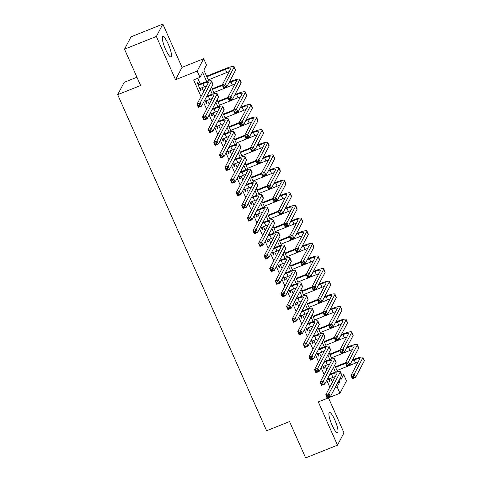 <?xml version="1.0" encoding="UTF-8"?>
<svg xmlns="http://www.w3.org/2000/svg" width="482" height="482" viewBox="0 0 482 482"><rect width="100%" height="100%" fill="white"/><g stroke="black" fill="none" stroke-linecap="round" stroke-linejoin="round"><path stroke-width="0.72" d="M334.821 419.967A10.941 2.271 68.2 0 0 329.387 412.411A10.941 2.271 68.2 0 0 332.08 425.172A10.941 2.271 68.2 0 0 337.508 432.728A10.941 2.271 68.2 0 0 334.821 419.967M168.26 44.097A10.941 2.271 68.2 0 0 162.826 36.542A10.941 2.271 68.2 0 0 165.519 49.303A10.941 2.271 68.2 0 0 170.947 56.858A10.941 2.271 68.2 0 0 168.26 44.097M341.545 375.418L343.66 374.568L346.456 380.888L339.961 393.24L337.159 386.919L339.792 381.913L339.033 380.196M136.942 77.222L124.181 82.32L117.68 94.671L266.606 430.745L289.537 421.575L305.636 457.9L337.478 445.169L343.979 432.818L328.471 397.831M117.68 94.671L140.611 85.507L124.513 49.182L131.014 36.831L162.856 24.1L156.361 36.451L175.538 79.723L197.192 71.065L203.687 58.714L206.489 65.034L203.856 70.041L208.718 81.018M175.538 79.723L182.033 67.372L162.856 24.1M182.033 67.372L203.687 58.714M124.513 49.182L156.361 36.451M328.001 377.882L329.543 381.364L329.983 380.527L329.254 378.876M322.404 365.248L323.946 368.73L324.386 367.893L323.651 366.242M316.807 352.613L318.349 356.096L318.789 355.258L318.054 353.607M311.203 339.979L312.746 343.461L313.186 342.624L312.457 340.973M305.606 327.344L307.148 330.827L307.588 329.989L306.859 328.338M300.009 314.71L301.551 318.192L301.991 317.355L301.256 315.704M294.412 302.075L295.954 305.558L296.394 304.72L295.659 303.07M288.808 289.441L290.351 292.923L290.791 292.086L290.062 290.435M283.211 276.807L284.754 280.289L285.193 279.452L284.464 277.801M277.614 264.172L279.156 267.655L279.596 266.817L278.861 265.166M272.017 251.538L273.559 255.02L273.999 254.183L273.264 252.532M266.413 238.903L267.956 242.386L268.396 241.548L267.667 239.897M260.816 226.269L262.359 229.751L262.798 228.914L262.069 227.263M255.219 213.634L256.761 217.117L257.201 216.279L256.466 214.629M249.622 201L251.164 204.482L251.604 203.651L250.869 201.994M244.019 188.366L245.561 191.848L246.001 191.017L245.272 189.36M238.421 175.731L239.964 179.214L240.404 178.382L239.675 176.725M232.824 163.097L234.366 166.579L234.806 165.748L234.071 164.097M227.227 150.462L228.769 153.945L229.209 153.113L228.474 151.462M221.624 137.828L223.166 141.31L223.606 140.479L222.877 138.828M216.026 125.193L217.569 128.676L218.009 127.844L217.28 126.194M210.429 112.559L211.972 116.041L212.411 115.21L211.676 113.559M204.832 99.925L206.374 103.407L206.814 102.576L206.079 100.925M206.7 81.566L202.627 72.372L199.994 77.379L193.619 79.928L201.006 96.593M203.555 102.347L206.603 109.227M209.158 114.981L212.207 121.862M214.755 127.616L217.804 134.496M220.352 140.25L223.401 147.131M225.95 152.884L228.998 159.765M231.553 165.519L234.601 172.399M237.15 178.153L240.199 185.034M242.747 190.788L245.796 197.668M248.344 203.422L251.393 210.303M253.948 216.057L256.996 222.937M259.545 228.691L262.594 235.571M265.142 241.325L268.191 248.206M270.739 253.96L273.788 260.84M276.343 266.594L279.391 273.475M281.94 279.229L284.989 286.109M287.537 291.863L290.586 298.744M293.134 304.497L296.183 311.378M298.738 317.132L301.786 324.012M304.335 329.766L307.383 336.647M309.932 342.401L312.981 349.281M315.529 355.029L318.578 361.916M321.132 367.664L324.181 374.55M326.73 380.298L329.778 387.185M332.411 382.178L330.694 378.298M326.814 369.543L325.097 365.663M321.217 356.909L319.5 353.029M315.614 344.275L313.896 340.394M310.016 331.64L308.299 327.76M304.419 319.006L302.702 315.126M298.822 306.371L297.105 302.491M293.219 293.737L291.502 289.863M287.621 281.102L285.904 277.228M282.024 268.468L280.307 264.594M276.427 255.834L274.71 251.959M270.824 243.199L269.107 239.325M265.227 230.565L263.509 226.691M259.629 217.93L257.912 214.056M254.032 205.296L252.315 201.422M248.429 192.661L246.712 188.787M242.832 180.027L241.114 176.153M237.234 167.393L235.517 163.518M231.637 154.758L229.92 150.884M226.034 142.124L224.317 138.25M220.437 129.489L218.72 125.615M214.839 116.855L213.122 112.981M209.242 104.22L207.525 100.346M203.639 91.586L201.922 87.712M200.277 83.995L197.747 78.283M198.831 84.573L197.855 82.362L197.415 83.193L200.771 90.773L201.211 89.941L200.482 88.29M339.961 393.24L318.307 401.898L337.478 445.169M335.044 387.763L337.159 386.919M199.994 77.379L197.192 71.065M340.262 377.858L341.021 379.575L343.66 374.568M211.49 87.266L214.321 93.653M217.087 99.901L219.919 106.287M222.69 112.535L225.516 118.921M228.287 125.169L231.113 131.556M233.884 137.804L236.716 144.19M239.482 150.438L242.313 156.825M245.085 163.073L247.911 169.459M250.682 175.707L253.508 182.094M256.279 188.342L259.111 194.728M261.877 200.976L264.708 207.362M267.48 213.61L270.306 219.991M273.077 226.245L275.903 232.625M278.674 238.879L281.506 245.26M284.272 251.514L287.103 257.894M289.875 264.148L292.701 270.529M295.472 276.782L298.298 283.163M301.069 289.417L303.901 295.797M306.666 302.051L309.498 308.432M312.27 314.686L315.095 321.066M317.867 327.32L320.693 333.701M323.464 339.955L326.296 346.335M329.061 352.589L331.893 358.969M334.665 365.223L337.49 371.604M335.472 372.158L333.436 367.561M329.869 359.524L327.832 354.927M324.272 346.889L322.235 342.292M318.674 334.255L316.638 329.658M313.077 321.621L311.041 317.023M307.474 308.986L305.437 304.389M301.877 296.352L299.84 291.755M296.279 283.717L294.243 279.12M290.682 271.083L288.646 266.486M285.079 258.448L283.042 253.851M279.482 245.814L277.445 241.217M273.884 233.18L271.848 228.582M268.287 220.545L266.251 215.948M262.684 207.911L260.648 203.314M257.087 195.276L255.05 190.679M251.49 182.642L249.453 178.045M245.892 170.007L243.856 165.41M240.289 157.373L238.253 152.776M234.692 144.739L232.655 140.142M229.095 132.104L227.058 127.507M223.497 119.47L221.461 114.873M217.894 106.835L215.858 102.238M212.297 94.201L210.26 89.604M337.683 382.756L339.792 381.913M200.524 90.212L201.211 89.941M206.127 102.847L206.814 102.576M211.725 115.481L212.411 115.21M217.322 128.116L218.009 127.844M222.919 140.75L223.606 140.479M228.522 153.384L229.209 153.113M234.119 166.019L234.806 165.748M239.717 178.653L240.404 178.382M245.314 191.288L246.001 191.017M250.917 203.922L251.604 203.651M256.514 216.557L257.201 216.279M262.112 229.191L262.798 228.914M267.709 241.825L268.396 241.548M273.312 254.46L273.999 254.183M278.909 267.094L279.596 266.817M284.507 279.729L285.193 279.452M290.104 292.363L290.791 292.086M295.707 304.998L296.394 304.72M301.304 317.632L301.991 317.355M306.901 330.266L307.588 329.989M312.499 342.901L313.186 342.624M318.102 355.535L318.789 355.258M323.699 368.17L324.386 367.893M329.296 380.804L329.983 380.527M199.795 88.561L204.187 86.808A7.013 1.199 156.1 0 1 206.609 85.941M198.397 85.404L202.789 83.645A7.013 1.199 156.1 0 1 208.32 82.476A7.013 1.199 156.1 0 1 208.278 82.771L196.963 104.281L200.144 103.009L211.465 81.494A10.52 1.795 -23.9 0 0 211.526 81.054A10.52 1.795 -23.9 0 0 203.229 82.814L198.144 84.844M199.385 104.775L200.144 103.009L201.548 106.167L198.361 107.444L196.963 104.281L198.108 105.281L198.668 106.546L199.946 106.034L199.385 104.775L198.108 105.281M199.946 106.034L201.548 106.167L212.863 84.657A10.52 1.795 -23.9 0 0 212.93 84.211L211.526 81.054M198.361 107.444L198.668 106.546M224.636 85.453L223.365 85.959L223.925 87.224L225.196 86.712L224.636 85.453L225.401 83.687L226.799 86.844L223.618 88.122L222.214 84.959L225.401 83.687L234.083 67.185A10.52 1.795 -23.9 0 0 234.15 66.739A10.52 1.795 -23.9 0 0 225.847 68.498L206.585 76.198M206.832 76.759L225.407 69.336A7.013 1.199 156.1 0 1 230.944 68.161A7.013 1.199 156.1 0 1 230.902 68.456L222.214 84.959L223.365 85.959M208.23 79.916L226.811 72.493A7.013 1.199 156.1 0 1 229.233 71.625M225.196 86.712L226.799 86.844L235.487 70.342A10.52 1.795 -23.9 0 0 235.547 69.896L234.15 66.739M223.618 88.122L223.925 87.224M205.392 101.196L209.791 99.443A7.013 1.199 156.1 0 1 212.213 98.575M206.308 97.111L208.387 96.28A7.013 1.199 156.1 0 1 213.924 95.111A7.013 1.199 156.1 0 1 213.881 95.406L202.561 116.915L205.748 115.644L217.063 94.129A10.52 1.795 -23.9 0 0 217.129 93.689A10.52 1.795 -23.9 0 0 208.827 95.448L206.748 96.28M204.983 117.409L205.748 115.644L207.146 118.801L203.958 120.072L202.561 116.915L203.705 117.915L204.266 119.181L205.543 118.668L204.983 117.409L203.705 117.915M205.543 118.668L207.146 118.801L218.467 97.292A10.52 1.795 -23.9 0 0 218.527 96.846L217.129 93.689M203.958 120.072L204.266 119.181M210.989 113.83L215.388 112.077A7.013 1.199 156.1 0 1 217.81 111.209M211.911 109.745L213.984 108.914A7.013 1.199 156.1 0 1 219.521 107.745A7.013 1.199 156.1 0 1 219.479 108.04L208.158 129.55L211.345 128.278L222.66 106.763A10.52 1.795 -23.9 0 0 222.726 106.323A10.52 1.795 -23.9 0 0 214.424 108.082L212.351 108.914M210.58 130.044L211.345 128.278L212.743 131.435L209.562 132.707L208.158 129.55L209.309 130.55L209.869 131.815L211.14 131.303L210.58 130.044L209.309 130.55M211.14 131.303L212.743 131.435L224.064 109.926A10.52 1.795 -23.9 0 0 224.124 109.48L222.726 106.323M209.562 132.707L209.869 131.815M216.593 126.465L220.985 124.711A7.013 1.199 156.1 0 1 223.407 123.844M217.509 122.38L219.587 121.548A7.013 1.199 156.1 0 1 225.118 120.38A7.013 1.199 156.1 0 1 225.076 120.675L213.761 142.184L216.942 140.913L228.263 119.397A10.52 1.795 -23.9 0 0 228.323 118.958A10.52 1.795 -23.9 0 0 220.027 120.717L217.948 121.548M216.177 142.678L216.942 140.913L218.34 144.07L215.159 145.341L213.761 142.184L214.906 143.184L215.466 144.449L216.737 143.937L216.177 142.678L214.906 143.184M216.737 143.937L218.34 144.07L229.661 122.561A10.52 1.795 -23.9 0 0 229.721 122.115L228.323 118.958M215.159 145.341L215.466 144.449M222.19 139.099L226.582 137.346A7.013 1.199 156.1 0 1 229.004 136.478M223.106 135.014L225.184 134.183A7.013 1.199 156.1 0 1 230.715 133.014A7.013 1.199 156.1 0 1 230.673 133.309L219.358 154.818L222.539 153.547L233.86 132.032A10.52 1.795 -23.9 0 0 233.921 131.592A10.52 1.795 -23.9 0 0 225.624 133.351L223.546 134.183M221.78 155.312L222.539 153.547L223.943 156.704L220.756 157.976L219.358 154.818L220.503 155.819L221.063 157.084L222.341 156.572L221.78 155.312L220.503 155.819M222.341 156.572L223.943 156.704L235.258 135.195A10.52 1.795 -23.9 0 0 235.324 134.749L233.921 131.592M220.756 157.976L221.063 157.084M230.233 98.087L228.962 98.593L229.522 99.858L230.794 99.346L230.233 98.087L230.999 96.322L232.402 99.479L229.215 100.756L227.817 97.593L230.999 96.322L239.687 79.819A10.52 1.795 -23.9 0 0 239.747 79.373A10.52 1.795 -23.9 0 0 231.444 81.133L229.372 81.964M222.31 84.784L212.182 88.833M212.429 89.393L222.413 85.404M228.932 82.796L231.011 81.97A7.013 1.199 156.1 0 1 236.542 80.795A7.013 1.199 156.1 0 1 236.499 81.09L227.817 97.593L228.962 98.593M213.833 92.55L232.408 85.127A7.013 1.199 156.1 0 1 234.83 84.26M230.794 99.346L232.402 99.479L241.084 82.976A10.52 1.795 -23.9 0 0 241.145 82.53L239.747 79.373M229.215 100.756L229.522 99.858M235.837 110.721L234.559 111.228L235.12 112.493L236.397 111.981L235.837 110.721L236.596 108.956L238 112.113L234.812 113.391L233.415 110.227L236.596 108.956L245.284 92.454A10.52 1.795 -23.9 0 0 245.344 92.008A10.52 1.795 -23.9 0 0 237.048 93.767L234.969 94.599M227.908 97.418L217.78 101.467M218.033 102.027L228.01 98.039M234.529 95.43L236.608 94.599A7.013 1.199 156.1 0 1 242.139 93.43A7.013 1.199 156.1 0 1 242.097 93.725L233.415 110.227L234.559 111.228M219.43 105.184L238.006 97.762A7.013 1.199 156.1 0 1 240.428 96.894M236.397 111.981L238 112.113L246.682 95.611A10.52 1.795 -23.9 0 0 246.748 95.165L245.344 92.008M234.812 113.391L235.12 112.493M241.434 123.356L240.163 123.862L240.717 125.127L241.994 124.615L241.434 123.356L242.199 121.591L243.597 124.748L240.41 126.025L239.012 122.862L242.199 121.591L250.881 105.082A10.52 1.795 -23.9 0 0 250.947 104.642A10.52 1.795 -23.9 0 0 242.645 106.401L240.566 107.233M233.505 110.053L223.383 114.101M223.63 114.662L233.607 110.673M240.126 108.064L242.205 107.233A7.013 1.199 156.1 0 1 247.736 106.064A7.013 1.199 156.1 0 1 247.7 106.359L239.012 122.862L240.163 123.862M225.028 117.819L243.603 110.396A7.013 1.199 156.1 0 1 246.025 109.528M241.994 124.615L243.597 124.748L252.279 108.245A10.52 1.795 -23.9 0 0 252.345 107.799L250.947 104.642M240.41 126.025L240.717 125.127M247.031 135.99L245.76 136.496L246.32 137.762L247.591 137.25L247.031 135.99L247.796 134.225L249.194 137.382L246.013 138.659L244.609 135.496L247.796 134.225L256.478 117.716A10.52 1.795 -23.9 0 0 256.545 117.277A10.52 1.795 -23.9 0 0 248.242 119.036L246.163 119.867M239.102 122.687L228.98 126.736M229.227 127.296L239.211 123.308M245.73 120.699L247.802 119.867A7.013 1.199 156.1 0 1 253.339 118.699A7.013 1.199 156.1 0 1 253.297 118.994L244.609 135.496L245.76 136.496M230.625 130.453L249.206 123.031A7.013 1.199 156.1 0 1 251.628 122.163M247.591 137.25L249.194 137.382L257.882 120.88A10.52 1.795 -23.9 0 0 257.942 120.434L256.545 117.277M246.013 138.659L246.32 137.762M227.787 151.734L232.185 149.98A7.013 1.199 156.1 0 1 234.607 149.113M228.703 147.649L230.782 146.817A7.013 1.199 156.1 0 1 236.319 145.648A7.013 1.199 156.1 0 1 236.276 145.944L224.955 167.453L228.143 166.182L239.458 144.666A10.52 1.795 -23.9 0 0 239.524 144.226A10.52 1.795 -23.9 0 0 231.221 145.986L229.143 146.817M227.377 167.941L228.143 166.182L229.54 169.339L226.353 170.61L224.955 167.453L226.1 168.453L226.661 169.718L227.938 169.206L227.377 167.941L226.1 168.453M227.938 169.206L229.54 169.339L240.861 147.829A10.52 1.795 -23.9 0 0 240.922 147.384L239.524 144.226M226.353 170.61L226.661 169.718M252.628 148.625L251.357 149.131L251.917 150.396L253.189 149.884L252.628 148.625L253.393 146.859L254.797 150.016L251.61 151.288L250.212 148.131L253.393 146.859L262.081 130.351A10.52 1.795 -23.9 0 0 262.142 129.911A10.52 1.795 -23.9 0 0 253.839 131.67L251.767 132.502M244.705 135.322L234.577 139.37M234.824 139.931L244.808 135.942M251.327 133.333L253.405 132.502A7.013 1.199 156.1 0 1 258.936 131.333A7.013 1.199 156.1 0 1 258.894 131.628L250.212 148.131L251.357 149.131M236.228 143.088L254.803 135.665A7.013 1.199 156.1 0 1 257.225 134.797M253.189 149.884L254.797 150.016L263.479 133.514A10.52 1.795 -23.9 0 0 263.54 133.068L262.142 129.911M251.61 151.288L251.917 150.396M233.384 164.368L237.783 162.609A7.013 1.199 156.1 0 1 240.205 161.747M234.306 160.283L236.379 159.452A7.013 1.199 156.1 0 1 241.916 158.283A7.013 1.199 156.1 0 1 241.874 158.578L230.553 180.087L233.74 178.816L245.055 157.301A10.52 1.795 -23.9 0 0 245.121 156.861A10.52 1.795 -23.9 0 0 236.819 158.62L234.746 159.452M232.975 180.575L233.74 178.816L235.138 181.973L231.956 183.244L230.553 180.087L231.703 181.087L232.264 182.353L233.535 181.841L232.975 180.575L231.703 181.087M233.535 181.841L235.138 181.973L246.459 160.464A10.52 1.795 -23.9 0 0 246.519 160.018L245.121 156.861M231.956 183.244L232.264 182.353M258.232 161.259L256.954 161.765L257.515 163.03L258.792 162.518L258.232 161.259L258.991 159.494L260.394 162.651L257.207 163.922L255.809 160.765L258.991 159.494L267.679 142.985A10.52 1.795 -23.9 0 0 267.739 142.545A10.52 1.795 -23.9 0 0 259.443 144.305L257.364 145.136M250.303 147.956L240.175 152.005M240.428 152.565L250.405 148.577M256.924 145.968L259.003 145.136A7.013 1.199 156.1 0 1 264.534 143.967A7.013 1.199 156.1 0 1 264.491 144.263L255.809 160.765L256.954 161.765M241.825 155.722L260.401 148.299A7.013 1.199 156.1 0 1 262.823 147.432M258.792 162.518L260.394 162.651L269.077 146.148A10.52 1.795 -23.9 0 0 269.143 145.703L267.739 142.545M257.207 163.922L257.515 163.03M238.988 177.002L243.38 175.243A7.013 1.199 156.1 0 1 245.802 174.382M239.903 172.918L241.982 172.086A7.013 1.199 156.1 0 1 247.513 170.917A7.013 1.199 156.1 0 1 247.471 171.212L236.156 192.722L239.337 191.45L250.658 169.935A10.52 1.795 -23.9 0 0 250.718 169.495A10.52 1.795 -23.9 0 0 242.422 171.255L240.343 172.086M238.572 193.21L239.337 191.45L240.735 194.608L237.554 195.879L236.156 192.722L237.301 193.722L237.861 194.987L239.132 194.475L238.572 193.21L237.301 193.722M239.132 194.475L240.735 194.608L252.056 173.098A10.52 1.795 -23.9 0 0 252.116 172.652L250.718 169.495M237.554 195.879L237.861 194.987M263.829 173.894L262.557 174.4L263.112 175.665L264.389 175.153L263.829 173.894L264.594 172.128L265.992 175.285L262.804 176.557L261.407 173.4L264.594 172.128L273.276 155.62A10.52 1.795 -23.9 0 0 273.342 155.18A10.52 1.795 -23.9 0 0 265.04 156.939L262.961 157.771M255.9 160.59L245.778 164.639M246.025 165.199L256.002 161.211M262.521 158.602L264.6 157.771A7.013 1.199 156.1 0 1 270.131 156.602A7.013 1.199 156.1 0 1 270.095 156.897L261.407 173.4L262.557 174.4M247.423 168.357L265.998 160.934A7.013 1.199 156.1 0 1 268.42 160.066M264.389 175.153L265.992 175.285L274.674 158.783A10.52 1.795 -23.9 0 0 274.74 158.337L273.342 155.18M262.804 176.557L263.112 175.665M244.585 189.637L248.977 187.878A7.013 1.199 156.1 0 1 251.399 187.016M245.501 185.552L247.579 184.72A7.013 1.199 156.1 0 1 253.11 183.552A7.013 1.199 156.1 0 1 253.068 183.847L241.753 205.356L244.934 204.085L256.255 182.57A10.52 1.795 -23.9 0 0 256.316 182.13A10.52 1.795 -23.9 0 0 248.019 183.889L245.941 184.72M244.175 205.844L244.934 204.085L246.338 207.242L243.151 208.513L241.753 205.356L242.898 206.356L243.458 207.622L244.736 207.109L244.175 205.844L242.898 206.356M244.736 207.109L246.338 207.242L257.653 185.727A10.52 1.795 -23.9 0 0 257.719 185.287L256.316 182.13M243.151 208.513L243.458 207.622M269.426 186.528L268.155 187.034L268.715 188.299L269.986 187.787L269.426 186.528L270.191 184.763L271.589 187.92L268.408 189.191L267.004 186.034L270.191 184.763L278.873 168.254A10.52 1.795 -23.9 0 0 278.939 167.814A10.52 1.795 -23.9 0 0 270.637 169.574L268.558 170.405M261.497 173.225L251.375 177.274M251.622 177.834L261.606 173.845M268.125 171.237L270.197 170.405A7.013 1.199 156.1 0 1 275.734 169.236A7.013 1.199 156.1 0 1 275.692 169.531L267.004 186.034L268.155 187.034M253.02 180.991L271.601 173.568A7.013 1.199 156.1 0 1 274.023 172.701M269.986 187.787L271.589 187.92L280.277 171.417A10.52 1.795 -23.9 0 0 280.337 170.971L278.939 167.814M268.408 189.191L268.715 188.299M250.182 202.271L254.58 200.512A7.013 1.199 156.1 0 1 257.002 199.65M251.098 198.186L253.177 197.355A7.013 1.199 156.1 0 1 258.714 196.186A7.013 1.199 156.1 0 1 258.671 196.481L247.35 217.991L250.538 216.719L261.853 195.204A10.52 1.795 -23.9 0 0 261.919 194.764A10.52 1.795 -23.9 0 0 253.616 196.523L251.538 197.355M249.772 218.479L250.538 216.719L251.935 219.876L248.748 221.148L247.35 217.991L248.495 218.991L249.055 220.256L250.333 219.744L249.772 218.479L248.495 218.991M250.333 219.744L251.935 219.876L263.256 198.361A10.52 1.795 -23.9 0 0 263.317 197.921L261.919 194.764M248.748 221.148L249.055 220.256M275.023 199.162L273.752 199.668L274.312 200.934L275.584 200.422L275.023 199.162L275.788 197.397L277.192 200.554L274.005 201.825L272.607 198.668L275.788 197.397L284.476 180.889A10.52 1.795 -23.9 0 0 284.537 180.449A10.52 1.795 -23.9 0 0 276.234 182.208L274.162 183.04M267.1 185.859L256.972 189.908M257.219 190.468L267.203 186.48M273.722 183.871L275.8 183.04A7.013 1.199 156.1 0 1 281.331 181.871A7.013 1.199 156.1 0 1 281.289 182.166L272.607 198.668L273.752 199.668M258.623 193.625L277.198 186.203A7.013 1.199 156.1 0 1 279.62 185.335M275.584 200.422L277.192 200.554L285.874 184.052A10.52 1.795 -23.9 0 0 285.934 183.606L284.537 180.449M274.005 201.825L274.312 200.934M255.779 214.906L260.178 213.146A7.013 1.199 156.1 0 1 262.6 212.285M256.701 210.821L258.774 209.989A7.013 1.199 156.1 0 1 264.311 208.82A7.013 1.199 156.1 0 1 264.269 209.116L252.948 230.625L256.135 229.354L267.45 207.838A10.52 1.795 -23.9 0 0 267.516 207.399A10.52 1.795 -23.9 0 0 259.214 209.158L257.141 209.983M255.37 231.113L256.135 229.354L257.533 232.511L254.351 233.782L252.948 230.625L254.098 231.625L254.659 232.89L255.93 232.378L255.37 231.113L254.098 231.625M255.93 232.378L257.533 232.511L268.854 210.995A10.52 1.795 -23.9 0 0 268.914 210.556L267.516 207.399M254.351 233.782L254.659 232.89M280.626 211.791L279.349 212.303L279.909 213.568L281.187 213.056L280.626 211.791L281.386 210.032L282.789 213.189L279.602 214.46L278.204 211.303L281.386 210.032L290.074 193.523A10.52 1.795 -23.9 0 0 290.134 193.083A10.52 1.795 -23.9 0 0 281.837 194.842L279.759 195.674M272.698 198.494L262.57 202.542M262.823 203.103L272.8 199.114M279.319 196.505L281.398 195.674A7.013 1.199 156.1 0 1 286.929 194.505A7.013 1.199 156.1 0 1 286.886 194.8L278.204 211.303L279.349 212.303M264.22 206.26L282.795 198.837A7.013 1.199 156.1 0 1 285.217 197.969M281.187 213.056L282.789 213.189L291.471 196.686A10.52 1.795 -23.9 0 0 291.538 196.24L290.134 193.083M279.602 214.46L279.909 213.568M261.383 227.54L265.775 225.781A7.013 1.199 156.1 0 1 268.197 224.919M262.298 223.455L264.377 222.624A7.013 1.199 156.1 0 1 269.908 221.455A7.013 1.199 156.1 0 1 269.866 221.744L258.551 243.259L261.732 241.988L273.053 220.473A10.52 1.795 -23.9 0 0 273.113 220.033A10.52 1.795 -23.9 0 0 264.817 221.792L262.738 222.618M260.967 243.747L261.732 241.988L263.13 245.145L259.949 246.416L258.551 243.259L259.696 244.26L260.256 245.525L261.527 245.013L260.967 243.747L259.696 244.26M261.527 245.013L263.13 245.145L274.451 223.63A10.52 1.795 -23.9 0 0 274.511 223.19L273.113 220.033M259.949 246.416L260.256 245.525M286.224 224.425L284.952 224.937L285.507 226.203L286.784 225.69L286.224 224.425L286.989 222.666L288.387 225.823L285.199 227.094L283.802 223.937L286.989 222.666L295.671 206.157A10.52 1.795 -23.9 0 0 295.737 205.718A10.52 1.795 -23.9 0 0 287.435 207.477L285.356 208.308M278.295 211.128L268.173 215.177M268.42 215.737L278.397 211.749M284.916 209.14L286.995 208.308A7.013 1.199 156.1 0 1 292.526 207.14A7.013 1.199 156.1 0 1 292.49 207.435L283.802 223.937L284.952 224.937M269.818 218.894L288.393 211.465A7.013 1.199 156.1 0 1 290.815 210.604M286.784 225.69L288.387 225.823L297.069 209.321A10.52 1.795 -23.9 0 0 297.135 208.875L295.737 205.718M285.199 227.094L285.507 226.203M266.98 240.175L271.372 238.415A7.013 1.199 156.1 0 1 273.794 237.554M267.896 236.09L269.974 235.258A7.013 1.199 156.1 0 1 275.505 234.089A7.013 1.199 156.1 0 1 275.463 234.379L264.148 255.894L267.329 254.623L278.65 233.107A10.52 1.795 -23.9 0 0 278.71 232.667A10.52 1.795 -23.9 0 0 270.414 234.427L268.335 235.252M266.57 256.382L267.329 254.623L268.733 257.78L265.546 259.051L264.148 255.894L265.293 256.894L265.853 258.159L267.13 257.647L266.57 256.382L265.293 256.894M267.13 257.647L268.733 257.78L280.048 236.264A10.52 1.795 -23.9 0 0 280.114 235.825L278.71 232.667M265.546 259.051L265.853 258.159M291.821 237.06L290.55 237.572L291.11 238.837L292.381 238.325L291.821 237.06L292.586 235.3L293.984 238.457L290.803 239.729L289.399 236.572L292.586 235.3L301.268 218.792A10.52 1.795 -23.9 0 0 301.334 218.352A10.52 1.795 -23.9 0 0 293.032 220.111L290.953 220.943M283.892 223.762L273.77 227.811M274.017 228.372L284 224.383M290.519 221.774L292.592 220.943A7.013 1.199 156.1 0 1 298.129 219.774A7.013 1.199 156.1 0 1 298.087 220.069L289.399 236.572L290.55 237.572M275.415 231.529L293.996 224.1A7.013 1.199 156.1 0 1 296.418 223.238M292.381 238.325L293.984 238.457L302.672 221.949A10.52 1.795 -23.9 0 0 302.732 221.509L301.334 218.352M290.803 239.729L291.11 238.837M297.418 249.694L296.147 250.206L296.707 251.471L297.978 250.959L297.418 249.694L298.183 247.935L299.587 251.092L296.4 252.363L295.002 249.206L298.183 247.935L306.871 231.426A10.52 1.795 -23.9 0 0 306.932 230.986A10.52 1.795 -23.9 0 0 298.629 232.746L296.557 233.577M289.495 236.397L279.367 240.446M279.614 241.006L289.598 237.017M296.117 234.409L298.195 233.577A7.013 1.199 156.1 0 1 303.726 232.408A7.013 1.199 156.1 0 1 303.684 232.704L295.002 249.206L296.147 250.206M281.018 244.163L299.593 236.734A7.013 1.199 156.1 0 1 302.015 235.873M297.978 250.959L299.587 251.092L308.269 234.583A10.52 1.795 -23.9 0 0 308.329 234.144L306.932 230.986M296.4 252.363L296.707 251.471M303.021 262.329L301.744 262.841L302.304 264.106L303.582 263.594L303.021 262.329L303.781 260.569L305.184 263.726L301.997 264.998L300.599 261.84L303.781 260.569L312.469 244.061A10.52 1.795 -23.9 0 0 312.529 243.621A10.52 1.795 -23.9 0 0 304.232 245.38L302.154 246.206M295.092 249.031L284.964 253.08M285.217 253.64L295.195 249.652M301.714 247.043L303.793 246.212A7.013 1.199 156.1 0 1 309.324 245.043A7.013 1.199 156.1 0 1 309.281 245.338L300.599 261.84L301.744 262.841M286.615 256.798L305.19 249.369A7.013 1.199 156.1 0 1 307.612 248.507M303.582 263.594L305.184 263.726L313.866 247.218A10.52 1.795 -23.9 0 0 313.933 246.778L312.529 243.621M301.997 264.998L302.304 264.106M272.577 252.809L276.975 251.05A7.013 1.199 156.1 0 1 279.397 250.188M273.493 248.724L275.571 247.893A7.013 1.199 156.1 0 1 281.108 246.724A7.013 1.199 156.1 0 1 281.066 247.013L269.745 268.528L272.933 267.257L284.247 245.742A10.52 1.795 -23.9 0 0 284.314 245.302A10.52 1.795 -23.9 0 0 276.011 247.061L273.933 247.887M272.167 269.016L272.933 267.257L274.33 270.414L271.143 271.685L269.745 268.528L270.89 269.528L271.45 270.788L272.728 270.282L272.167 269.016L270.89 269.528M272.728 270.282L274.33 270.414L285.651 248.899A10.52 1.795 -23.9 0 0 285.712 248.459L284.314 245.302M271.143 271.685L271.45 270.788M278.174 265.443L282.572 263.684A7.013 1.199 156.1 0 1 284.995 262.823M279.096 261.358L281.169 260.527A7.013 1.199 156.1 0 1 286.706 259.352A7.013 1.199 156.1 0 1 286.663 259.647L275.343 281.163L278.53 279.891L289.845 258.376A10.52 1.795 -23.9 0 0 289.911 257.936A10.52 1.795 -23.9 0 0 281.608 259.696L279.536 260.521M277.765 281.651L278.53 279.891L279.928 283.048L276.746 284.32L275.343 281.163L276.493 282.163L277.054 283.422L278.325 282.916L277.765 281.651L276.493 282.163M278.325 282.916L279.928 283.048L291.248 261.533A10.52 1.795 -23.9 0 0 291.309 261.093L289.911 257.936M276.746 284.32L277.054 283.422M283.778 278.078L288.17 276.319A7.013 1.199 156.1 0 1 290.592 275.457M284.693 273.993L286.772 273.161A7.013 1.199 156.1 0 1 292.303 271.987A7.013 1.199 156.1 0 1 292.261 272.282L280.946 293.797L284.127 292.526L295.448 271.011A10.52 1.795 -23.9 0 0 295.508 270.571A10.52 1.795 -23.9 0 0 287.212 272.33L285.133 273.155M283.362 294.285L284.127 292.526L285.525 295.683L282.344 296.954L280.946 293.797L282.091 294.797L282.651 296.056L283.922 295.55L283.362 294.285L282.091 294.797M283.922 295.55L285.525 295.683L296.846 274.168A10.52 1.795 -23.9 0 0 296.906 273.728L295.508 270.571M282.344 296.954L282.651 296.056M308.619 274.963L307.347 275.475L307.902 276.74L309.179 276.228L308.619 274.963L309.384 273.204L310.782 276.361L307.594 277.632L306.197 274.475L309.384 273.204L318.066 256.695A10.52 1.795 -23.9 0 0 318.132 256.255A10.52 1.795 -23.9 0 0 309.83 258.015L307.751 258.84M300.69 261.666L290.568 265.715M290.815 266.275L300.792 262.28M307.311 259.678L309.39 258.846A7.013 1.199 156.1 0 1 314.921 257.677A7.013 1.199 156.1 0 1 314.885 257.966L306.197 274.475L307.347 275.475M292.213 269.432L310.788 262.003A7.013 1.199 156.1 0 1 313.21 261.142M309.179 276.228L310.782 276.361L319.464 259.852A10.52 1.795 -23.9 0 0 319.53 259.412L318.132 256.255M307.594 277.632L307.902 276.74M289.375 290.712L293.767 288.953A7.013 1.199 156.1 0 1 296.189 288.091M290.291 286.627L292.369 285.796A7.013 1.199 156.1 0 1 297.9 284.621A7.013 1.199 156.1 0 1 297.858 284.916L286.543 306.432L289.724 305.16L301.045 283.645A10.52 1.795 -23.9 0 0 301.105 283.205A10.52 1.795 -23.9 0 0 292.809 284.958L290.73 285.79M288.965 306.92L289.724 305.16L291.128 308.317L287.941 309.589L286.543 306.432L287.688 307.432L288.248 308.691L289.525 308.185L288.965 306.92L287.688 307.432M289.525 308.185L291.128 308.317L302.443 286.802A10.52 1.795 -23.9 0 0 302.509 286.362L301.105 283.205M287.941 309.589L288.248 308.691M314.216 287.597L312.945 288.109L313.505 289.375L314.776 288.863L314.216 287.597L314.981 285.838L316.379 288.995L313.198 290.266L311.794 287.109L314.981 285.838L323.663 269.33A10.52 1.795 -23.9 0 0 323.729 268.89A10.52 1.795 -23.9 0 0 315.427 270.649L313.348 271.474M306.287 274.3L296.165 278.349M296.412 278.909L306.395 274.915M312.914 272.312L314.987 271.48A7.013 1.199 156.1 0 1 320.524 270.312A7.013 1.199 156.1 0 1 320.482 270.601L311.794 287.109L312.945 288.109M297.81 282.066L316.391 274.638A7.013 1.199 156.1 0 1 318.813 273.776M314.776 288.863L316.379 288.995L325.067 272.487A10.52 1.795 -23.9 0 0 325.127 272.047L323.729 268.89M313.198 290.266L313.505 289.375M294.972 303.347L299.37 301.587A7.013 1.199 156.1 0 1 301.792 300.726M295.888 299.262L297.966 298.43A7.013 1.199 156.1 0 1 303.503 297.255A7.013 1.199 156.1 0 1 303.461 297.551L292.14 319.066L295.327 317.789L306.642 296.279A10.52 1.795 -23.9 0 0 306.709 295.84A10.52 1.795 -23.9 0 0 298.406 297.593L296.328 298.424M294.562 319.554L295.327 317.789L296.725 320.952L293.538 322.223L292.14 319.066L293.285 320.066L293.845 321.325L295.123 320.819L294.562 319.554L293.285 320.066M295.123 320.819L296.725 320.952L308.046 299.436A10.52 1.795 -23.9 0 0 308.106 298.997L306.709 295.84M293.538 322.223L293.845 321.325M319.813 300.232L318.542 300.744L319.102 302.009L320.373 301.497L319.813 300.232L320.578 298.472L321.982 301.63L318.795 302.901L317.397 299.744L320.578 298.472L329.266 281.964A10.52 1.795 -23.9 0 0 329.327 281.524A10.52 1.795 -23.9 0 0 321.024 283.283L318.951 284.109M311.89 286.935L301.762 290.983M302.009 291.544L311.993 287.549M318.512 284.946L320.59 284.115A7.013 1.199 156.1 0 1 326.121 282.946A7.013 1.199 156.1 0 1 326.079 283.235L317.397 299.744L318.542 300.744M303.413 294.701L321.988 287.272A7.013 1.199 156.1 0 1 324.41 286.41M320.373 301.497L321.982 301.63L330.664 285.121A10.52 1.795 -23.9 0 0 330.724 284.681L329.327 281.524M318.795 302.901L319.102 302.009M300.569 315.981L304.967 314.222A7.013 1.199 156.1 0 1 307.389 313.36M301.491 311.896L303.564 311.065A7.013 1.199 156.1 0 1 309.101 309.89A7.013 1.199 156.1 0 1 309.058 310.185L297.737 331.7L300.925 330.423L312.24 308.914A10.52 1.795 -23.9 0 0 312.306 308.474A10.52 1.795 -23.9 0 0 304.003 310.227L301.931 311.059M300.159 332.188L300.925 330.423L302.322 333.586L299.141 334.857L297.737 331.7L298.888 332.701L299.449 333.96L300.72 333.454L300.159 332.188L298.888 332.701M300.72 333.454L302.322 333.586L313.643 312.071A10.52 1.795 -23.9 0 0 313.704 311.631L312.306 308.474M299.141 334.857L299.449 333.96M325.416 312.866L324.139 313.378L324.699 314.638L325.977 314.131L325.416 312.866L326.175 311.107L327.579 314.264L324.392 315.535L322.994 312.378L326.175 311.107L334.863 294.598A10.52 1.795 -23.9 0 0 334.924 294.159A10.52 1.795 -23.9 0 0 326.627 295.918L324.549 296.743M317.487 299.569L307.359 303.618M307.612 304.178L317.59 300.184M324.109 297.581L326.187 296.749A7.013 1.199 156.1 0 1 331.718 295.574A7.013 1.199 156.1 0 1 331.676 295.87L322.994 312.378L324.139 313.378M309.01 307.335L327.585 299.906A7.013 1.199 156.1 0 1 330.007 299.045M325.977 314.131L327.579 314.264L336.261 297.755A10.52 1.795 -23.9 0 0 336.328 297.316L334.924 294.159M324.392 315.535L324.699 314.638M306.172 328.616L310.565 326.856A7.013 1.199 156.1 0 1 312.987 325.995M307.088 324.531L309.167 323.699A7.013 1.199 156.1 0 1 314.698 322.524A7.013 1.199 156.1 0 1 314.656 322.82L303.341 344.335L306.522 343.057L317.843 321.548A10.52 1.795 -23.9 0 0 317.903 321.108A10.52 1.795 -23.9 0 0 309.607 322.862L307.528 323.693M305.757 344.823L306.522 343.057L307.92 346.221L304.738 347.492L303.341 344.335L304.485 345.335L305.046 346.594L306.317 346.088L305.757 344.823L304.485 345.335M306.317 346.088L307.92 346.221L319.241 324.705A10.52 1.795 -23.9 0 0 319.301 324.266L317.903 321.108M304.738 347.492L305.046 346.594M331.014 325.501L329.742 326.013L330.297 327.272L331.574 326.766L331.014 325.501L331.779 323.741L333.176 326.898L329.989 328.17L328.591 325.013L331.779 323.741L340.461 307.233A10.52 1.795 -23.9 0 0 340.527 306.793A10.52 1.795 -23.9 0 0 332.225 308.552L330.146 309.378M323.085 312.203L312.963 316.252M313.21 316.813L323.187 312.818M329.706 310.215L331.785 309.384A7.013 1.199 156.1 0 1 337.316 308.209A7.013 1.199 156.1 0 1 337.279 308.504L328.591 325.013L329.742 326.013M314.607 319.97L333.183 312.541A7.013 1.199 156.1 0 1 335.605 311.679M331.574 326.766L333.176 326.898L341.858 310.39A10.52 1.795 -23.9 0 0 341.925 309.95L340.527 306.793M329.989 328.17L330.297 327.272M311.77 341.25L316.162 339.491A7.013 1.199 156.1 0 1 318.584 338.629M312.685 337.165L314.764 336.334A7.013 1.199 156.1 0 1 320.295 335.159A7.013 1.199 156.1 0 1 320.253 335.454L308.938 356.969L312.119 355.692L323.44 334.183A10.52 1.795 -23.9 0 0 323.5 333.743A10.52 1.795 -23.9 0 0 315.204 335.496L313.125 336.328M311.36 357.457L312.119 355.692L313.523 358.855L310.336 360.126L308.938 356.969L310.083 357.969L310.643 359.229L311.92 358.722L311.36 357.457L310.083 357.969M311.92 358.722L313.523 358.855L324.838 337.34A10.52 1.795 -23.9 0 0 324.904 336.9L323.5 333.743M310.336 360.126L310.643 359.229M336.611 338.135L335.339 338.647L335.9 339.906L337.171 339.4L336.611 338.135L337.376 336.376L338.774 339.533L335.593 340.804L334.189 337.647L337.376 336.376L346.058 319.867A10.52 1.795 -23.9 0 0 346.124 319.427A10.52 1.795 -23.9 0 0 337.822 321.181L335.743 322.012M328.682 324.838L318.56 328.887M318.807 329.447L328.79 325.452M335.309 322.85L337.382 322.018A7.013 1.199 156.1 0 1 342.919 320.843A7.013 1.199 156.1 0 1 342.877 321.139L334.189 337.647L335.339 338.647M320.205 332.604L338.786 325.175A7.013 1.199 156.1 0 1 341.208 324.314M337.171 339.4L338.774 339.533L347.462 323.024A10.52 1.795 -23.9 0 0 347.522 322.585L346.124 319.427M335.593 340.804L335.9 339.906M317.367 353.884L321.765 352.125A7.013 1.199 156.1 0 1 324.187 351.264M318.283 349.799L320.361 348.968A7.013 1.199 156.1 0 1 325.898 347.793A7.013 1.199 156.1 0 1 325.856 348.088L314.535 369.604L317.722 368.326L329.037 346.817A10.52 1.795 -23.9 0 0 329.104 346.377A10.52 1.795 -23.9 0 0 320.801 348.131L318.723 348.962M316.957 370.092L317.722 368.326L319.12 371.489L315.933 372.761L314.535 369.604L315.68 370.604L316.24 371.863L317.518 371.357L316.957 370.092L315.68 370.604M317.518 371.357L319.12 371.489L330.441 349.974A10.52 1.795 -23.9 0 0 330.501 349.534L329.104 346.377M315.933 372.761L316.24 371.863M342.208 350.769L340.937 351.282L341.497 352.541L342.768 352.035L342.208 350.769L342.973 349.004L344.377 352.167L341.19 353.439L339.792 350.281L342.973 349.004L351.661 332.502A10.52 1.795 -23.9 0 0 351.721 332.062A10.52 1.795 -23.9 0 0 343.419 333.815L341.346 334.647M334.285 337.472L324.157 341.521M324.404 342.081L334.388 338.087M340.907 335.484L342.985 334.653A7.013 1.199 156.1 0 1 348.516 333.478A7.013 1.199 156.1 0 1 348.474 333.773L339.792 350.281L340.937 351.282M325.808 345.239L344.383 337.81A7.013 1.199 156.1 0 1 346.805 336.948M342.768 352.035L344.377 352.167L353.059 335.659A10.52 1.795 -23.9 0 0 353.119 335.219L351.721 332.062M341.19 353.439L341.497 352.541M322.964 366.519L327.362 364.76A7.013 1.199 156.1 0 1 329.784 363.898M323.886 362.434L325.959 361.602A7.013 1.199 156.1 0 1 331.496 360.428A7.013 1.199 156.1 0 1 331.453 360.723L320.132 382.238L323.32 380.961L334.635 359.452A10.52 1.795 -23.9 0 0 334.701 359.006A10.52 1.795 -23.9 0 0 326.398 360.765L324.326 361.596M322.554 382.726L323.32 380.961L324.717 384.124L321.536 385.395L320.132 382.238L321.283 383.238L321.843 384.497L323.115 383.991L322.554 382.726L321.283 383.238M323.115 383.991L324.717 384.124L336.038 362.609A10.52 1.795 -23.9 0 0 336.099 362.169L334.701 359.006M321.536 385.395L321.843 384.497M347.811 363.404L346.534 363.916L347.094 365.175L348.372 364.669L347.811 363.404L348.57 361.639L349.974 364.802L346.787 366.073L345.389 362.916L348.57 361.639L357.258 345.136A10.52 1.795 -23.9 0 0 357.319 344.696A10.52 1.795 -23.9 0 0 349.022 346.45L346.944 347.281M339.882 350.107L329.76 354.156M330.007 354.716L339.985 350.721M346.504 348.118L348.582 347.287A7.013 1.199 156.1 0 1 354.113 346.112A7.013 1.199 156.1 0 1 354.071 346.407L345.389 362.916L346.534 363.916M331.405 357.873L349.98 350.444A7.013 1.199 156.1 0 1 352.402 349.583M348.372 364.669L349.974 364.802L358.656 348.293A10.52 1.795 -23.9 0 0 358.722 347.853L357.319 344.696M346.787 366.073L347.094 365.175M328.567 379.153L332.96 377.394A7.013 1.199 156.1 0 1 335.382 376.532M329.483 375.068L331.562 374.237A7.013 1.199 156.1 0 1 337.093 373.062A7.013 1.199 156.1 0 1 337.051 373.357L325.736 394.872L328.917 393.595L340.238 372.086A10.52 1.795 -23.9 0 0 340.298 371.64A10.52 1.795 -23.9 0 0 332.002 373.399L329.923 374.231M328.152 395.361L328.917 393.595L330.315 396.758L327.133 398.03L325.736 394.872L326.88 395.873L327.441 397.132L328.712 396.626L328.152 395.361L326.88 395.873M328.712 396.626L330.315 396.758L341.636 375.243A10.52 1.795 -23.9 0 0 341.696 374.803L340.298 371.64M327.133 398.03L327.441 397.132M353.408 376.038L352.137 376.55L352.691 377.81L353.969 377.304L353.408 376.038L354.174 374.273L355.571 377.436L352.384 378.707L350.986 375.55L354.174 374.273L362.856 357.771A10.52 1.795 -23.9 0 0 362.922 357.331A10.52 1.795 -23.9 0 0 354.619 359.084L352.541 359.915M345.48 362.741L335.358 366.79M335.605 367.35L345.582 363.356M352.101 360.753L354.18 359.921A7.013 1.199 156.1 0 1 359.711 358.747A7.013 1.199 156.1 0 1 359.674 359.042L350.986 375.55L352.137 376.55M337.002 370.507L355.577 363.079A7.013 1.199 156.1 0 1 357.999 362.217M353.969 377.304L355.571 377.436L364.253 360.928A10.52 1.795 -23.9 0 0 364.32 360.488L362.922 357.331M352.384 378.707L352.691 377.81M202.789 83.645L204.187 86.808M211.465 81.494L212.863 84.657M225.407 69.336L226.811 72.493M234.083 67.185L235.487 70.342M208.387 96.28L209.791 99.443M217.063 94.129L218.467 97.292M213.984 108.914L215.388 112.077M222.66 106.763L224.064 109.926M219.587 121.548L220.985 124.711M228.263 119.397L229.661 122.561M225.184 134.183L226.582 137.346M233.86 132.032L235.258 135.195M231.011 81.97L232.408 85.127M239.687 79.819L241.084 82.976M236.608 94.599L238.006 97.762M245.284 92.454L246.682 95.611M242.205 107.233L243.603 110.396M250.881 105.082L252.279 108.245M247.802 119.867L249.206 123.031M256.478 117.716L257.882 120.88M230.782 146.817L232.185 149.98M239.458 144.666L240.861 147.829M253.405 132.502L254.803 135.665M262.081 130.351L263.479 133.514M236.379 159.452L237.783 162.609M245.055 157.301L246.459 160.464M259.003 145.136L260.401 148.299M267.679 142.985L269.077 146.148M241.982 172.086L243.38 175.243M250.658 169.935L252.056 173.098M264.6 157.771L265.998 160.934M273.276 155.62L274.674 158.783M247.579 184.72L248.977 187.878M256.255 182.57L257.653 185.727M270.197 170.405L271.601 173.568M278.873 168.254L280.277 171.417M253.177 197.355L254.58 200.512M261.853 195.204L263.256 198.361M275.8 183.04L277.198 186.203M284.476 180.889L285.874 184.052M258.774 209.989L260.178 213.146M267.45 207.838L268.854 210.995M281.398 195.674L282.795 198.837M290.074 193.523L291.471 196.686M264.377 222.624L265.775 225.781M273.053 220.473L274.451 223.63M286.995 208.308L288.393 211.465M295.671 206.157L297.069 209.321M269.974 235.258L271.372 238.415M278.65 233.107L280.048 236.264M292.592 220.943L293.996 224.1M301.268 218.792L302.672 221.949M298.195 233.577L299.593 236.734M306.871 231.426L308.269 234.583M303.793 246.212L305.19 249.369M312.469 244.061L313.866 247.218M275.571 247.893L276.975 251.05M284.247 245.742L285.651 248.899M281.169 260.527L282.572 263.684M289.845 258.376L291.248 261.533M286.772 273.161L288.17 276.319M295.448 271.011L296.846 274.168M309.39 258.846L310.788 262.003M318.066 256.695L319.464 259.852M292.369 285.796L293.767 288.953M301.045 283.645L302.443 286.802M314.987 271.48L316.391 274.638M323.663 269.33L325.067 272.487M297.966 298.43L299.37 301.587M306.642 296.279L308.046 299.436M320.59 284.115L321.988 287.272M329.266 281.964L330.664 285.121M303.564 311.065L304.967 314.222M312.24 308.914L313.643 312.071M326.187 296.749L327.585 299.906M334.863 294.598L336.261 297.755M309.167 323.699L310.565 326.856M317.843 321.548L319.241 324.705M331.785 309.384L333.183 312.541M340.461 307.233L341.858 310.39M314.764 336.334L316.162 339.491M323.44 334.183L324.838 337.34M337.382 322.018L338.786 325.175M346.058 319.867L347.462 323.024M320.361 348.968L321.765 352.125M329.037 346.817L330.441 349.974M342.985 334.653L344.383 337.81M351.661 332.502L353.059 335.659M325.959 361.602L327.362 364.76M334.635 359.452L336.038 362.609M348.582 347.287L349.98 350.444M357.258 345.136L358.656 348.293M331.562 374.237L332.96 377.394M340.238 372.086L341.636 375.243M354.18 359.921L355.577 363.079M362.856 357.771L364.253 360.928"/></g></svg>
